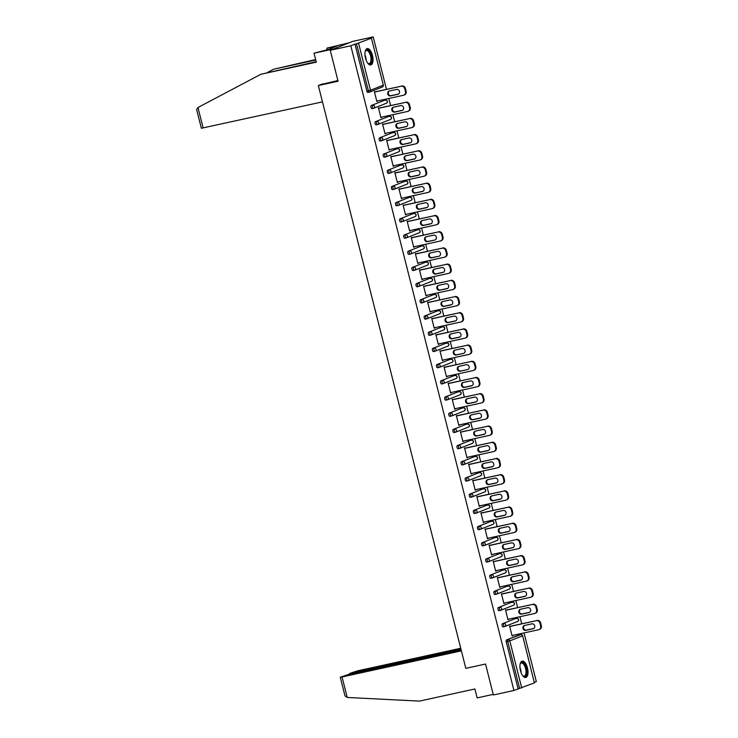 <?xml version="1.0" encoding="UTF-8"?>
<svg xmlns="http://www.w3.org/2000/svg" width="738" height="738" viewBox="0 0 738 738"><rect width="100%" height="100%" fill="white"/><g stroke="black" fill="none" stroke-linecap="round" stroke-linejoin="round"><path stroke-width="1.11" d="M527.467 667.918A8.367 3.718 77.6 0 0 522.181 661.128A8.367 3.718 77.6 0 0 520.475 670.685A8.367 3.718 77.6 0 0 525.76 677.475A8.367 3.718 77.6 0 0 527.467 667.918M372.487 55.415A8.367 3.718 77.6 0 0 367.201 48.616A8.367 3.718 77.6 0 0 365.494 58.182A8.367 3.718 77.6 0 0 370.78 64.972A8.367 3.718 77.6 0 0 372.487 55.415M534.386 682.881L522.642 635.759L534.386 682.881L513.934 690.473L493.362 694.975L485.539 664.034L465.816 668.351L318.346 85.543L338.059 81.226L330.237 50.285L352.644 41.402L373.207 36.9L369.018 38.56L371.408 38.108L383.308 85.128L371.408 38.108M534.432 682.346L536.341 681.589L524.026 632.918M521.711 623.776L519.93 616.719M517.615 607.577L515.834 600.529M513.519 591.387L511.729 584.33M509.423 575.188L507.633 568.14M505.318 558.989L503.537 551.941M501.222 542.799L499.441 535.751M497.126 526.6L495.336 519.552M493.03 510.41L491.24 503.362M488.925 494.211L487.145 487.163M484.829 478.021L483.049 470.964M480.733 461.822L478.953 454.774M476.637 445.632L474.848 438.575M472.532 429.433L470.752 422.385M468.436 413.234L466.656 406.186M464.34 397.044L462.56 389.996M460.244 380.845L458.455 373.797M456.149 364.655L454.359 357.607M452.043 348.456L450.263 341.408M447.948 332.266L446.167 325.209M443.852 316.067L442.071 309.019M439.756 299.877L437.966 292.82M435.651 283.678L433.87 276.63M431.555 267.479L429.774 260.431M427.459 251.289L425.678 244.241M423.363 235.09L421.573 228.042M419.267 218.9L417.477 211.843M415.162 202.701L413.381 195.653M411.066 186.511L409.286 179.454M406.97 170.312L405.19 163.264M402.874 154.113L401.085 147.065M398.769 137.923L396.989 130.875M394.673 121.724L392.893 114.676M390.577 105.534L388.797 98.486M386.481 89.335L373.207 36.9M322.478 83.901L318.346 85.543M369.36 92.139L367.958 92.444A1.605 0.72 -102.4 0 1 367.902 92.453A1.605 0.72 -102.4 0 1 366.887 91.152L368.391 90.82L356.491 43.791L371.26 38.191M366.887 91.152L354.987 44.123L350.799 45.784L330.237 50.285M356.491 43.791L354.987 44.123M513.934 690.473L350.799 45.784M376.832 101.42L377.533 101.263L376.869 101.53L374.369 91.669L375.144 91.816M518.122 688.812L506.222 641.783A1.605 0.72 -102.4 0 1 506.499 639.957L519.183 634.929A1.605 0.72 -102.4 0 1 519.238 634.911A1.605 0.72 -102.4 0 1 519.284 634.911M504.589 626.571L503.187 626.876A1.605 0.72 -102.4 0 1 503.141 626.894A1.605 0.72 -102.4 0 1 502.126 625.584A1.605 0.72 -102.4 0 1 502.403 623.767L515.087 618.739A1.605 0.72 -102.4 0 1 515.133 618.721A1.605 0.72 -102.4 0 1 515.189 618.712M500.493 610.372L499.091 610.686A1.605 0.72 -102.4 0 1 499.045 610.695A1.605 0.72 -102.4 0 1 498.021 609.394A1.605 0.72 -102.4 0 1 498.307 607.568L510.991 602.54A1.605 0.72 -102.4 0 1 511.037 602.522A1.605 0.72 -102.4 0 1 511.093 602.522M496.397 594.182L494.995 594.487A1.605 0.72 -102.4 0 1 494.94 594.505A1.605 0.72 -102.4 0 1 493.925 593.195A1.605 0.72 -102.4 0 1 494.202 591.378L506.886 586.341A1.605 0.72 -102.4 0 1 506.941 586.332A1.605 0.72 -102.4 0 1 506.988 586.323M492.292 577.983L490.899 578.297A1.605 0.72 -102.4 0 1 490.844 578.306A1.605 0.72 -102.4 0 1 489.829 577.005A1.605 0.72 -102.4 0 1 490.106 575.179L502.79 570.151A1.605 0.72 -102.4 0 1 502.846 570.133A1.605 0.72 -102.4 0 1 502.892 570.123M488.196 561.793L486.794 562.098A1.605 0.72 -102.4 0 1 486.748 562.116A1.605 0.72 -102.4 0 1 485.733 560.806A1.605 0.72 -102.4 0 1 486.01 558.98L498.694 553.952A1.605 0.72 -102.4 0 1 498.74 553.943A1.605 0.72 -102.4 0 1 498.796 553.934M484.1 545.594L482.698 545.899A1.605 0.72 -102.4 0 1 482.652 545.917A1.605 0.72 -102.4 0 1 481.637 544.616A1.605 0.72 -102.4 0 1 481.914 542.79L494.598 537.762A1.605 0.72 -102.4 0 1 494.645 537.744A1.605 0.72 -102.4 0 1 494.7 537.734M480.004 529.404L478.602 529.709A1.605 0.72 -102.4 0 1 478.556 529.727A1.605 0.72 -102.4 0 1 477.532 528.417A1.605 0.72 -102.4 0 1 477.809 526.591L490.502 521.563A1.605 0.72 -102.4 0 1 490.549 521.554A1.605 0.72 -102.4 0 1 490.604 521.545M475.909 513.205L474.506 513.51A1.605 0.72 -102.4 0 1 474.451 513.528A1.605 0.72 -102.4 0 1 473.436 512.218A1.605 0.72 -102.4 0 1 473.713 510.401L486.397 505.373A1.605 0.72 -102.4 0 1 486.453 505.355A1.605 0.72 -102.4 0 1 486.499 505.345M471.803 497.015L470.401 497.32A1.605 0.72 -102.4 0 1 470.355 497.329A1.605 0.72 -102.4 0 1 469.34 496.028A1.605 0.72 -102.4 0 1 469.617 494.202L482.301 489.174A1.605 0.72 -102.4 0 1 482.348 489.156A1.605 0.72 -102.4 0 1 482.403 489.156M467.707 480.816L466.305 481.121A1.605 0.72 -102.4 0 1 466.259 481.139A1.605 0.72 -102.4 0 1 465.244 479.829A1.605 0.72 -102.4 0 1 465.521 478.012L478.206 472.975A1.605 0.72 -102.4 0 1 478.252 472.966A1.605 0.72 -102.4 0 1 478.307 472.957M463.612 464.617L462.209 464.931A1.605 0.72 -102.4 0 1 462.163 464.94A1.605 0.72 -102.4 0 1 461.139 463.639A1.605 0.72 -102.4 0 1 461.425 461.813L474.11 456.785A1.605 0.72 -102.4 0 1 474.156 456.767A1.605 0.72 -102.4 0 1 474.211 456.767M459.516 448.427L458.113 448.732A1.605 0.72 -102.4 0 1 458.058 448.75A1.605 0.72 -102.4 0 1 457.043 447.44A1.605 0.72 -102.4 0 1 457.32 445.614L470.005 440.586A1.605 0.72 -102.4 0 1 470.06 440.577A1.605 0.72 -102.4 0 1 470.106 440.568M455.411 432.228L454.018 432.542A1.605 0.72 -102.4 0 1 453.962 432.551A1.605 0.72 -102.4 0 1 452.947 431.25A1.605 0.72 -102.4 0 1 453.224 429.424L465.909 424.396A1.605 0.72 -102.4 0 1 465.964 424.378A1.605 0.72 -102.4 0 1 466.01 424.368M451.315 416.038L449.912 416.343A1.605 0.72 -102.4 0 1 449.866 416.361A1.605 0.72 -102.4 0 1 448.852 415.051A1.605 0.72 -102.4 0 1 449.128 413.225L461.813 408.197A1.605 0.72 -102.4 0 1 461.859 408.188A1.605 0.72 -102.4 0 1 461.914 408.179M447.219 399.839L445.817 400.144A1.605 0.72 -102.4 0 1 445.77 400.162A1.605 0.72 -102.4 0 1 444.756 398.861A1.605 0.72 -102.4 0 1 445.032 397.035L457.717 392.007A1.605 0.72 -102.4 0 1 457.763 391.989A1.605 0.72 -102.4 0 1 457.818 391.979M443.123 383.649L441.721 383.954A1.605 0.72 -102.4 0 1 441.665 383.972A1.605 0.72 -102.4 0 1 440.651 382.662A1.605 0.72 -102.4 0 1 440.927 380.836L453.621 375.808A1.605 0.72 -102.4 0 1 453.667 375.79A1.605 0.72 -102.4 0 1 453.722 375.79M439.027 367.45L437.625 367.755A1.605 0.72 -102.4 0 1 437.569 367.773A1.605 0.72 -102.4 0 1 436.555 366.463A1.605 0.72 -102.4 0 1 436.831 364.646L449.516 359.618A1.605 0.72 -102.4 0 1 449.571 359.6A1.605 0.72 -102.4 0 1 449.617 359.591M434.922 351.251L433.52 351.565A1.605 0.72 -102.4 0 1 433.474 351.574A1.605 0.72 -102.4 0 1 432.459 350.273A1.605 0.72 -102.4 0 1 432.736 348.447L445.42 343.419A1.605 0.72 -102.4 0 1 445.466 343.401A1.605 0.72 -102.4 0 1 445.521 343.401M430.826 335.061L429.424 335.366A1.605 0.72 -102.4 0 1 429.378 335.384A1.605 0.72 -102.4 0 1 428.363 334.074A1.605 0.72 -102.4 0 1 428.64 332.257L441.324 327.22A1.605 0.72 -102.4 0 1 441.37 327.211A1.605 0.72 -102.4 0 1 441.425 327.202M426.73 318.862L425.328 319.176A1.605 0.72 -102.4 0 1 425.282 319.185A1.605 0.72 -102.4 0 1 424.258 317.884A1.605 0.72 -102.4 0 1 424.544 316.058L437.228 311.03A1.605 0.72 -102.4 0 1 437.274 311.012A1.605 0.72 -102.4 0 1 437.33 311.002M422.634 302.672L421.232 302.977A1.605 0.72 -102.4 0 1 421.177 302.995A1.605 0.72 -102.4 0 1 420.162 301.685A1.605 0.72 -102.4 0 1 420.439 299.859L433.123 294.831A1.605 0.72 -102.4 0 1 433.178 294.822A1.605 0.72 -102.4 0 1 433.224 294.813M418.529 286.473L417.136 286.787A1.605 0.72 -102.4 0 1 417.081 286.796A1.605 0.72 -102.4 0 1 416.066 285.495A1.605 0.72 -102.4 0 1 416.343 283.669L429.027 278.641A1.605 0.72 -102.4 0 1 429.082 278.623A1.605 0.72 -102.4 0 1 429.129 278.613M414.433 270.283L413.031 270.588A1.605 0.72 -102.4 0 1 412.985 270.606A1.605 0.72 -102.4 0 1 411.97 269.296A1.605 0.72 -102.4 0 1 412.247 267.47L424.931 262.442A1.605 0.72 -102.4 0 1 424.977 262.433A1.605 0.72 -102.4 0 1 425.033 262.424M410.337 254.084L408.935 254.389A1.605 0.72 -102.4 0 1 408.889 254.407A1.605 0.72 -102.4 0 1 407.865 253.097A1.605 0.72 -102.4 0 1 408.151 251.28L420.835 246.252A1.605 0.72 -102.4 0 1 420.881 246.234A1.605 0.72 -102.4 0 1 420.937 246.224M406.241 237.894L404.839 238.199A1.605 0.72 -102.4 0 1 404.784 238.208A1.605 0.72 -102.4 0 1 403.769 236.907A1.605 0.72 -102.4 0 1 404.046 235.081L416.739 230.053A1.605 0.72 -102.4 0 1 416.786 230.035A1.605 0.72 -102.4 0 1 416.832 230.035M402.145 221.695L400.743 222A1.605 0.72 -102.4 0 1 400.688 222.018A1.605 0.72 -102.4 0 1 399.673 220.708A1.605 0.72 -102.4 0 1 399.95 218.891L412.634 213.863A1.605 0.72 -102.4 0 1 412.69 213.845A1.605 0.72 -102.4 0 1 412.736 213.835M398.04 205.496L396.638 205.81A1.605 0.72 -102.4 0 1 396.592 205.819A1.605 0.72 -102.4 0 1 395.577 204.518A1.605 0.72 -102.4 0 1 395.854 202.692L408.538 197.664A1.605 0.72 -102.4 0 1 408.584 197.646A1.605 0.72 -102.4 0 1 408.64 197.646M393.944 189.306L392.542 189.611A1.605 0.72 -102.4 0 1 392.496 189.629A1.605 0.72 -102.4 0 1 391.481 188.319A1.605 0.72 -102.4 0 1 391.758 186.502L404.442 181.465A1.605 0.72 -102.4 0 1 404.489 181.456A1.605 0.72 -102.4 0 1 404.544 181.447M389.849 173.107L388.446 173.421A1.605 0.72 -102.4 0 1 388.4 173.43A1.605 0.72 -102.4 0 1 387.376 172.129A1.605 0.72 -102.4 0 1 387.662 170.303L400.347 165.275A1.605 0.72 -102.4 0 1 400.393 165.257A1.605 0.72 -102.4 0 1 400.448 165.247M385.753 156.917L384.35 157.222A1.605 0.72 -102.4 0 1 384.295 157.24A1.605 0.72 -102.4 0 1 383.28 155.93A1.605 0.72 -102.4 0 1 383.557 154.104L396.241 149.076A1.605 0.72 -102.4 0 1 396.297 149.067A1.605 0.72 -102.4 0 1 396.343 149.058M381.647 140.718L380.255 141.023A1.605 0.72 -102.4 0 1 380.199 141.041A1.605 0.72 -102.4 0 1 379.184 139.74A1.605 0.72 -102.4 0 1 379.461 137.914L392.146 132.886A1.605 0.72 -102.4 0 1 392.201 132.868A1.605 0.72 -102.4 0 1 392.247 132.858M377.552 124.528L376.149 124.833A1.605 0.72 -102.4 0 1 376.103 124.851A1.605 0.72 -102.4 0 1 375.089 123.541A1.605 0.72 -102.4 0 1 375.365 121.715L388.05 116.687A1.605 0.72 -102.4 0 1 388.096 116.678A1.605 0.72 -102.4 0 1 388.151 116.669M373.456 108.329L372.053 108.634A1.605 0.72 -102.4 0 1 372.007 108.652A1.605 0.72 -102.4 0 1 370.983 107.342A1.605 0.72 -102.4 0 1 371.269 105.525L383.954 100.497A1.605 0.72 -102.4 0 1 384 100.479A1.605 0.72 -102.4 0 1 384.055 100.469M379.249 108.016L378.465 107.868L380.965 117.729L381.555 117.157M383.345 124.205L382.57 124.058L385.061 133.919L385.66 133.357M387.441 140.404L386.666 140.257L389.157 150.118L389.756 149.546M391.537 156.594L390.762 156.447L393.253 166.308L393.852 165.746M395.633 172.793L394.858 172.646L397.358 182.507L397.948 181.935M399.738 188.993L398.954 188.836L401.454 198.707L402.053 198.135M403.834 205.182L403.059 205.035L405.549 214.896L406.149 214.324M407.929 221.382L407.155 221.234L409.645 231.095L410.245 230.524M412.025 237.571L411.25 237.424L413.75 247.285L414.341 246.723M416.131 253.771L415.346 253.623L417.846 263.484L418.437 262.913M420.226 269.96L419.452 269.813L421.942 279.674L422.542 279.112M424.322 286.159L423.547 286.012L426.038 295.873L426.638 295.301M428.418 302.359L427.643 302.202L430.143 312.063L430.734 311.501M432.514 318.548L431.739 318.401L434.239 328.262L434.83 327.69M436.619 334.748L435.835 334.6L438.335 344.462L438.935 343.89M440.715 350.937L439.94 350.79L442.431 360.651L443.031 360.079M444.811 367.137L444.036 366.989L446.527 376.85L447.127 376.279M448.907 383.326L448.132 383.179L450.632 393.04L451.222 392.478M453.012 399.526L452.228 399.378L454.728 409.239L455.318 408.668M457.108 415.715L456.333 415.568L458.824 425.429L459.423 424.867M461.204 431.914L460.429 431.767L462.92 441.628L463.519 441.056M465.3 448.114L464.525 447.957L467.025 457.828L467.615 457.256M469.405 464.303L468.621 464.156L471.121 474.017L471.711 473.445M473.501 480.503L472.717 480.355L475.217 490.216L475.816 489.645M477.597 496.692L476.822 496.545L479.313 506.406L479.912 505.844M481.693 512.892L480.918 512.744L483.408 522.605L484.008 522.034M485.788 529.081L485.014 528.934L487.514 538.795L488.104 538.233M489.894 545.281L489.11 545.133L491.609 554.994L492.2 554.423M493.99 561.47L493.215 561.323L495.705 571.184L496.305 570.622M498.085 577.67L497.311 577.522L499.801 587.383L500.401 586.811M502.181 593.869L501.406 593.712L503.906 603.583L504.497 603.011M506.286 610.058L505.502 609.911L508.002 619.772L508.593 619.2M510.382 626.258L509.598 626.11L512.098 635.971L512.698 635.4M381.638 117.462L380.937 117.619M385.734 133.652L385.033 133.809M389.83 149.851L389.129 150.008M393.926 166.05L393.225 166.198M398.031 182.24L397.33 182.397M402.127 198.439L401.426 198.587M406.223 214.629L405.522 214.786M410.319 230.828L409.618 230.976M414.415 247.018L413.723 247.175M418.52 263.217L417.819 263.374M422.616 279.407L421.915 279.564M426.712 295.606L426.01 295.763M430.808 311.805L430.106 311.953M434.913 327.995L434.212 328.152M439.009 344.194L438.307 344.342M443.104 360.384L442.403 360.541M447.2 376.583L446.499 376.731M451.305 392.773L450.604 392.93M455.401 408.972L454.7 409.129M459.497 425.162L458.796 425.319M463.593 441.361L462.892 441.518M467.689 457.56L466.988 457.708M471.794 473.75L471.093 473.907M475.89 489.949L475.189 490.097M479.986 506.139L479.285 506.296M484.082 522.338L483.381 522.486M488.187 538.528L487.486 538.685M492.283 554.727L491.582 554.884M496.379 570.926L495.678 571.074M500.475 587.116L499.774 587.273M504.571 603.315L503.87 603.463M508.676 619.505L507.975 619.662M512.772 635.704L512.071 635.852M404.747 88.745L405.457 91.549L406.131 91.281L405.42 88.477L404.747 88.745A3.22 2.878 -111.6 0 0 401.14 86.245L374.47 92.084M405.457 91.549A3.22 2.878 -111.6 0 1 403.428 95.276L376.758 101.115M389.323 91.023A2.518 2.251 -111.6 0 0 390.55 95.903L397.874 94.298A2.518 2.251 -111.6 0 0 396.647 89.418L389.323 91.023A2.518 2.251 -111.6 0 0 391.223 95.636L398.511 94.04M401.14 86.245L374.443 91.973M401.813 85.977A3.22 2.878 68.4 0 1 405.42 88.477M406.131 91.281A3.22 2.878 68.4 0 1 404.498 94.888L403.824 95.156M408.843 104.934L409.553 107.739L410.227 107.471L409.516 104.676L408.843 104.934A3.22 2.878 -111.6 0 0 405.236 102.444L378.576 108.283M409.553 107.739A3.22 2.878 -111.6 0 1 407.524 111.475L380.854 117.314M393.419 107.222A2.518 2.251 -111.6 0 0 394.655 112.102L401.979 110.497A2.518 2.251 -111.6 0 0 400.743 105.617L393.419 107.222M405.236 102.444L378.548 108.163M405.909 102.176A3.22 2.878 68.4 0 1 409.516 104.676M410.227 107.471A3.22 2.878 68.4 0 1 408.594 111.087L407.92 111.355M393.455 107.213A2.518 2.251 -111.6 0 0 395.328 111.835L402.616 110.239M412.939 121.133L413.649 123.938L414.322 123.67L413.612 120.866L412.939 121.133A3.22 2.878 -111.6 0 0 409.341 118.633L382.671 124.473M413.649 123.938A3.22 2.878 -111.6 0 1 411.619 127.665L384.959 133.504M397.514 123.412A2.518 2.251 -111.6 0 0 398.751 128.292L406.075 126.696A2.518 2.251 -111.6 0 0 404.839 121.816L397.514 123.412M409.341 118.633L382.644 124.362M410.014 118.366A3.22 2.878 68.4 0 1 413.612 120.866M414.322 123.67A3.22 2.878 68.4 0 1 412.69 127.277L412.025 127.545M397.551 123.412A2.518 2.251 -111.6 0 0 399.424 128.025L406.712 126.429M417.044 137.333L417.754 140.128L418.418 139.869L417.717 137.065L417.044 137.333A3.22 2.878 -111.6 0 0 413.437 134.833L386.767 140.672M417.754 140.128A3.22 2.878 -111.6 0 1 415.725 143.864L389.055 149.703M401.61 139.611A2.518 2.251 -111.6 0 0 402.847 144.491L410.171 142.886A2.518 2.251 -111.6 0 0 408.935 138.006L401.61 139.611M413.437 134.833L386.74 140.561M414.11 134.565A3.22 2.878 68.4 0 1 417.717 137.065M418.418 139.869A3.22 2.878 68.4 0 1 416.795 143.476L416.121 143.744M401.647 139.602A2.518 2.251 -111.6 0 0 403.52 144.224L410.808 142.628M421.14 153.522L421.85 156.327L422.523 156.059L421.813 153.255L421.14 153.522A3.22 2.878 -111.6 0 0 417.533 151.022L390.863 156.862M421.85 156.327A3.22 2.878 -111.6 0 1 419.821 160.054L393.151 165.893M405.716 155.81A2.518 2.251 -111.6 0 0 406.942 160.681L414.267 159.085A2.518 2.251 -111.6 0 0 413.031 154.205L405.716 155.81M417.533 151.022L390.836 156.751M418.206 150.755A3.22 2.878 68.4 0 1 421.813 153.255M422.523 156.059A3.22 2.878 68.4 0 1 420.891 159.666L420.217 159.934M405.752 155.801A2.518 2.251 -111.6 0 0 407.616 160.423L414.904 158.827M425.236 169.722L425.946 172.526L426.619 172.258L425.909 169.454L425.236 169.722A3.22 2.878 -111.6 0 0 421.629 167.222L394.968 173.061M425.946 172.526A3.22 2.878 -111.6 0 1 423.916 176.253L397.247 182.092M409.811 172A2.518 2.251 -111.6 0 0 411.048 176.88L418.372 175.275A2.518 2.251 -111.6 0 0 417.136 170.395L409.811 172M421.629 167.222L394.931 172.95M422.302 166.954A3.22 2.878 68.4 0 1 425.909 169.454M426.619 172.258A3.22 2.878 68.4 0 1 424.987 175.865L424.313 176.133M409.848 171.991A2.518 2.251 -111.6 0 0 411.712 176.613L419 175.017M365.144 51.614A7.242 3.22 -102.4 0 1 365.328 51.162A7.242 3.22 -102.4 0 1 369.969 52.416A7.242 3.22 -102.4 0 1 371.601 61.263A7.242 3.22 -102.4 0 1 368.022 63.45A7.242 3.22 -102.4 0 1 367.662 63.108M367.792 63.237A6.707 2.98 77.6 0 0 369.203 63.616A6.707 2.98 77.6 0 0 371.011 59.566A6.707 2.98 77.6 0 0 369.369 52.859A6.707 2.98 77.6 0 0 366.334 50.516A6.707 2.98 77.6 0 0 365.209 51.448M370.273 65.009A8.321 3.699 77.6 0 0 370.227 51.743A8.321 3.699 77.6 0 0 366.721 48.8M520.133 664.117A7.242 3.22 -102.4 0 1 520.318 663.665A7.242 3.22 -102.4 0 1 524.958 664.92A7.242 3.22 -102.4 0 1 526.581 673.766A7.242 3.22 -102.4 0 1 523.011 675.953A7.242 3.22 -102.4 0 1 522.652 675.621M522.781 675.74A6.707 2.98 77.6 0 0 524.192 676.119A6.707 2.98 77.6 0 0 526 672.069A6.707 2.98 77.6 0 0 524.358 665.362A6.707 2.98 77.6 0 0 521.323 663.019A6.707 2.98 77.6 0 0 520.198 663.951M525.262 677.512A8.321 3.699 77.6 0 0 525.216 664.246A8.321 3.699 77.6 0 0 521.711 661.303M315.753 59.999L273.623 69.224L267.839 72.278M273.623 69.224L315.643 59.557M322.478 101.872L201.363 128.264L196.64 109.584L197.95 107.508L260.892 74.27L316.298 62.14L314.037 53.21L328.106 49.538L336.749 46.107L326.768 48.164L327.165 49.741M326.768 48.164L349.129 42.795L333.751 48.892L314.037 53.21M260.892 74.27L316.178 61.697M337.884 80.525L320.689 84.612M347.238 697.465L344.997 695.906L340.273 677.226L342.054 676.977L347.238 697.465L419.507 701.1L474.903 688.969L477.163 697.899L493.215 694.384M460.733 648.259L357.423 670.879L349.858 673.379L351.325 673.296L351.463 673.831M460.992 649.283L351.325 673.296M461.13 649.818L348.142 674.56L340.273 677.226M461.388 650.842L342.054 676.977M429.331 185.911L430.042 188.716L430.715 188.448L430.005 185.644L429.331 185.911A3.22 2.878 -111.6 0 0 425.734 183.421L399.064 189.251M430.042 188.716A3.22 2.878 -111.6 0 1 428.012 192.452L401.352 198.291M413.907 188.199A2.518 2.251 -111.6 0 0 415.143 193.079L422.468 191.474A2.518 2.251 -111.6 0 0 421.232 186.594L413.907 188.199A2.518 2.251 -111.6 0 0 415.817 192.812L423.105 191.216M425.734 183.421L399.037 189.14M426.398 183.153A3.22 2.878 68.4 0 1 430.005 185.644M430.715 188.448A3.22 2.878 68.4 0 1 429.082 192.055L428.409 192.323M433.437 202.111L434.138 204.915L434.811 204.647L434.101 201.843L433.437 202.111A3.22 2.878 -111.6 0 0 429.83 199.611L403.16 205.45M434.138 204.915A3.22 2.878 -111.6 0 1 432.108 208.642L405.448 214.481M418.003 204.389A2.518 2.251 -111.6 0 0 419.239 209.269L426.564 207.664A2.518 2.251 -111.6 0 0 425.328 202.784L418.003 204.389M429.83 199.611L403.132 205.339M430.503 199.343A3.22 2.878 68.4 0 1 434.101 201.843M434.811 204.647A3.22 2.878 68.4 0 1 433.188 208.254L432.514 208.522M418.04 204.38A2.518 2.251 -111.6 0 0 419.913 209.002L427.201 207.406M437.533 218.3L438.243 221.105L438.916 220.837L438.206 218.033L437.533 218.3A3.22 2.878 -111.6 0 0 433.926 215.81L407.256 221.649M438.243 221.105A3.22 2.878 -111.6 0 1 436.213 224.841L409.544 230.68M422.099 220.588A2.518 2.251 -111.6 0 0 423.335 225.468L430.66 223.863A2.518 2.251 -111.6 0 0 429.424 218.983L422.099 220.588M433.926 215.81L407.228 221.529M434.599 215.542A3.22 2.878 68.4 0 1 438.206 218.033M438.916 220.837A3.22 2.878 68.4 0 1 437.283 224.453L436.61 224.712M422.136 220.579A2.518 2.251 -111.6 0 0 424.009 225.201L431.296 223.605M441.628 234.499L442.339 237.304L443.012 237.036L442.302 234.232L441.628 234.499A3.22 2.878 -111.6 0 0 438.021 232L411.352 237.839M442.339 237.304A3.22 2.878 -111.6 0 1 440.309 241.031L413.64 246.87M426.204 236.778A2.518 2.251 -111.6 0 0 427.44 241.658L434.756 240.053A2.518 2.251 -111.6 0 0 433.529 235.173L426.204 236.778M438.021 232L411.324 237.728M438.695 231.732A3.22 2.878 68.4 0 1 442.302 234.232M443.012 237.036A3.22 2.878 68.4 0 1 441.379 240.643L440.706 240.911M426.241 236.769A2.518 2.251 -111.6 0 0 428.105 241.391L434.756 240.053M445.724 250.689L446.435 253.494L447.108 253.226L446.398 250.431L445.724 250.689A3.22 2.878 -111.6 0 0 442.117 248.199L415.457 254.038M446.435 253.494A3.22 2.878 -111.6 0 1 444.405 257.23L417.736 263.069M430.3 252.977A2.518 2.251 -111.6 0 0 431.536 257.857L438.861 256.252A2.518 2.251 -111.6 0 0 437.625 251.372L430.3 252.977M442.117 248.199L415.429 253.918M442.791 247.931A3.22 2.878 68.4 0 1 446.398 250.431M447.108 253.226A3.22 2.878 68.4 0 1 445.475 256.842L444.802 257.11M430.337 252.968A2.518 2.251 -111.6 0 0 432.21 257.59L438.861 256.252M449.82 266.888L450.531 269.693L451.204 269.425L450.494 266.621L449.82 266.888A3.22 2.878 -111.6 0 0 446.222 264.389L419.553 270.228M450.531 269.693A3.22 2.878 -111.6 0 1 448.501 273.42L421.841 279.259M434.396 269.167A2.518 2.251 -111.6 0 0 435.632 274.047L442.957 272.451A2.518 2.251 -111.6 0 0 441.721 267.571L434.396 269.167M446.222 264.389L419.525 270.117M446.896 264.121A3.22 2.878 68.4 0 1 450.494 266.621M451.204 269.425A3.22 2.878 68.4 0 1 449.571 273.032L448.907 273.3M434.433 269.167A2.518 2.251 -111.6 0 0 436.306 273.78L443.593 272.193M453.925 283.088L454.636 285.883L455.3 285.624L454.599 282.82L453.925 283.088A3.22 2.878 -111.6 0 0 450.318 280.588L423.649 286.427M454.636 285.883A3.22 2.878 -111.6 0 1 452.606 289.619L425.937 295.458M438.492 285.366A2.518 2.251 -111.6 0 0 439.728 290.246L447.053 288.641A2.518 2.251 -111.6 0 0 445.817 283.761L438.492 285.366A2.518 2.251 -111.6 0 0 440.401 289.979L447.689 288.383M450.318 280.588L423.621 286.316M450.992 280.32A3.22 2.878 68.4 0 1 454.599 282.82M455.3 285.624A3.22 2.878 68.4 0 1 453.676 289.231L453.003 289.499M458.021 299.277L458.732 302.082L459.405 301.814L458.695 299.01L458.021 299.277A3.22 2.878 -111.6 0 0 454.414 296.777L427.745 302.617M458.732 302.082A3.22 2.878 -111.6 0 1 456.702 305.809L430.033 311.648M442.597 301.565A2.518 2.251 -111.6 0 0 443.824 306.436L451.149 304.84A2.518 2.251 -111.6 0 0 449.912 299.96L442.597 301.565A2.518 2.251 -111.6 0 0 444.497 306.178L451.785 304.582M454.414 296.777L427.717 302.506M455.088 296.519A3.22 2.878 68.4 0 1 458.695 299.01M459.405 301.814A3.22 2.878 68.4 0 1 457.772 305.421L457.099 305.689M462.117 315.477L462.827 318.281L463.501 318.013L462.791 315.209L462.117 315.477A3.22 2.878 -111.6 0 0 458.51 312.977L431.85 318.816M462.827 318.281A3.22 2.878 -111.6 0 1 460.798 322.008L434.129 327.847M446.693 317.755A2.518 2.251 -111.6 0 0 447.929 322.635L455.254 321.03A2.518 2.251 -111.6 0 0 454.018 316.15L446.693 317.755M458.51 312.977L431.822 318.705M459.184 312.709A3.22 2.878 68.4 0 1 462.791 315.209M463.501 318.013A3.22 2.878 68.4 0 1 461.868 321.62L461.195 321.888M446.73 317.746A2.518 2.251 -111.6 0 0 448.603 322.368L455.881 320.772M466.213 331.666L466.923 334.471L467.597 334.203L466.886 331.399L466.213 331.666A3.22 2.878 -111.6 0 0 462.615 329.176L435.946 335.015M466.923 334.471A3.22 2.878 -111.6 0 1 464.894 338.207L438.234 344.046M450.789 333.954A2.518 2.251 -111.6 0 0 452.025 338.834L459.35 337.229A2.518 2.251 -111.6 0 0 458.113 332.349L450.789 333.954M462.615 329.176L435.918 334.895M463.279 328.908A3.22 2.878 68.4 0 1 466.886 331.399M467.597 334.203A3.22 2.878 68.4 0 1 465.964 337.82L465.291 338.078M450.826 333.945A2.518 2.251 -111.6 0 0 452.698 338.567L459.986 336.971M470.318 347.866L471.019 350.67L471.693 350.402L470.982 347.598L470.318 347.866A3.22 2.878 -111.6 0 0 466.711 345.366L440.042 351.205M471.019 350.67A3.22 2.878 -111.6 0 1 468.999 354.397L442.33 360.236M454.885 350.144A2.518 2.251 -111.6 0 0 456.121 355.024L463.446 353.419A2.518 2.251 -111.6 0 0 462.209 348.539L454.885 350.144M466.711 345.366L440.014 351.094M467.385 345.098A3.22 2.878 68.4 0 1 470.982 347.598M471.693 350.402A3.22 2.878 68.4 0 1 470.069 354.009L469.396 354.277M454.922 350.135A2.518 2.251 -111.6 0 0 456.794 354.757L463.446 353.419M474.414 364.055L475.124 366.86L475.798 366.592L475.087 363.797L474.414 364.055A3.22 2.878 -111.6 0 0 470.807 361.565L444.138 367.404M475.124 366.86A3.22 2.878 -111.6 0 1 473.095 370.596L446.425 376.435M458.981 366.343A2.518 2.251 -111.6 0 0 460.217 371.223L467.541 369.618A2.518 2.251 -111.6 0 0 466.305 364.738L458.981 366.343M470.807 361.565L444.11 367.284M471.481 361.297A3.22 2.878 68.4 0 1 475.087 363.797M475.798 366.592A3.22 2.878 68.4 0 1 474.165 370.208L473.492 370.476M459.018 366.334A2.518 2.251 -111.6 0 0 460.89 370.956L467.541 369.618M478.51 380.255L479.22 383.059L479.894 382.791L479.183 379.987L478.51 380.255A3.22 2.878 -111.6 0 0 474.903 377.755L448.243 383.594M479.22 383.059A3.22 2.878 -111.6 0 1 477.191 386.786L450.521 392.625M463.086 382.533A2.518 2.251 -111.6 0 0 464.322 387.413L471.637 385.808A2.518 2.251 -111.6 0 0 470.41 380.937L463.086 382.533M474.903 377.755L448.206 383.483M475.576 377.487A3.22 2.878 68.4 0 1 479.183 379.987M479.894 382.791A3.22 2.878 68.4 0 1 478.261 386.398L477.587 386.666M463.123 382.524A2.518 2.251 -111.6 0 0 464.986 387.146L472.274 385.55M482.606 396.454L483.316 399.249L483.99 398.981L483.279 396.186L482.606 396.454A3.22 2.878 -111.6 0 0 478.999 393.954L452.339 399.793M483.316 399.249A3.22 2.878 -111.6 0 1 481.287 402.985L454.617 408.824M467.182 398.732A2.518 2.251 -111.6 0 0 468.418 403.612L475.742 402.007A2.518 2.251 -111.6 0 0 474.506 397.127L467.182 398.732M478.999 393.954L452.311 399.673M479.672 393.686A3.22 2.878 68.4 0 1 483.279 396.186M483.99 398.981A3.22 2.878 68.4 0 1 482.357 402.597L481.683 402.865M467.219 398.723A2.518 2.251 -111.6 0 0 469.091 403.345L476.379 401.749M486.702 412.643L487.412 415.448L488.086 415.18L487.375 412.376L486.702 412.643A3.22 2.878 -111.6 0 0 483.104 410.144L456.435 415.983M487.412 415.448A3.22 2.878 -111.6 0 1 485.383 419.175L458.722 425.014M471.278 414.922A2.518 2.251 -111.6 0 0 472.514 419.802L479.838 418.206A2.518 2.251 -111.6 0 0 478.602 413.326L471.278 414.922M483.104 410.144L456.407 415.872M483.777 409.876A3.22 2.878 68.4 0 1 487.375 412.376M488.086 415.18A3.22 2.878 68.4 0 1 486.453 418.787L485.788 419.055M471.314 414.922A2.518 2.251 -111.6 0 0 473.187 419.544L480.475 417.948M490.807 428.843L491.517 431.638L492.181 431.379L491.48 428.575L490.807 428.843A3.22 2.878 -111.6 0 0 487.2 426.343L460.53 432.182M491.517 431.638A3.22 2.878 -111.6 0 1 489.488 435.374L462.818 441.213M475.373 431.121A2.518 2.251 -111.6 0 0 476.61 436.001L483.934 434.396A2.518 2.251 -111.6 0 0 482.698 429.516L475.373 431.121M487.2 426.343L460.503 432.071M487.873 426.075A3.22 2.878 68.4 0 1 491.48 428.575M492.181 431.379A3.22 2.878 68.4 0 1 490.558 434.986L489.884 435.254M475.41 431.112A2.518 2.251 -111.6 0 0 477.283 435.734L484.571 434.138M494.903 445.032L495.613 447.837L496.287 447.569L495.576 444.765L494.903 445.032A3.22 2.878 -111.6 0 0 491.296 442.532L464.626 448.372M495.613 447.837A3.22 2.878 -111.6 0 1 493.584 451.573L466.914 457.403M479.479 447.32A2.518 2.251 -111.6 0 0 480.706 452.2L488.03 450.595A2.518 2.251 -111.6 0 0 486.803 445.715L479.479 447.32M491.296 442.532L464.599 448.261M491.969 442.274A3.22 2.878 68.4 0 1 495.576 444.765M496.287 447.569A3.22 2.878 68.4 0 1 494.654 451.176L493.98 451.444M479.515 447.311A2.518 2.251 -111.6 0 0 481.379 451.933L488.667 450.337M498.999 461.232L499.709 464.036L500.382 463.768L499.672 460.964L498.999 461.232A3.22 2.878 -111.6 0 0 495.392 458.732L468.731 464.571M499.709 464.036A3.22 2.878 -111.6 0 1 497.68 467.763L471.01 473.602M483.575 463.51A2.518 2.251 -111.6 0 0 484.811 468.39L492.135 466.785A2.518 2.251 -111.6 0 0 490.899 461.905L483.575 463.51M495.392 458.732L468.704 464.46M496.065 458.464A3.22 2.878 68.4 0 1 499.672 460.964M500.382 463.768A3.22 2.878 68.4 0 1 498.75 467.375L498.076 467.643M483.611 463.501A2.518 2.251 -111.6 0 0 485.484 468.123L492.763 466.527M503.095 477.421L503.805 480.226L504.478 479.958L503.768 477.154L503.095 477.421A3.22 2.878 -111.6 0 0 499.497 474.931L472.827 480.77M503.805 480.226A3.22 2.878 -111.6 0 1 501.775 483.962L475.115 489.801M487.67 479.709A2.518 2.251 -111.6 0 0 488.907 484.589L496.231 482.984A2.518 2.251 -111.6 0 0 494.995 478.104L487.67 479.709M499.497 474.931L472.8 480.65M500.161 474.663A3.22 2.878 68.4 0 1 503.768 477.154M504.478 479.958A3.22 2.878 68.4 0 1 502.846 483.575L502.172 483.833M487.707 479.7A2.518 2.251 -111.6 0 0 489.58 484.322L496.868 482.726M507.2 493.621L507.901 496.425L508.574 496.157L507.864 493.353L507.2 493.621A3.22 2.878 -111.6 0 0 503.593 491.121L476.923 496.96M507.901 496.425A3.22 2.878 -111.6 0 1 505.881 500.152L479.211 505.991M491.766 495.899A2.518 2.251 -111.6 0 0 493.002 500.779L500.327 499.174A2.518 2.251 -111.6 0 0 499.091 494.294L491.766 495.899A2.518 2.251 -111.6 0 0 493.676 500.512L500.964 498.916M503.593 491.121L476.896 496.849M504.266 490.853A3.22 2.878 68.4 0 1 507.864 493.353M508.574 496.157A3.22 2.878 68.4 0 1 506.951 499.764L506.277 500.032M511.296 509.81L512.006 512.615L512.679 512.347L511.969 509.552L511.296 509.81A3.22 2.878 -111.6 0 0 507.689 507.32L481.019 513.159M512.006 512.615A3.22 2.878 -111.6 0 1 509.976 516.351L483.307 522.19M495.862 512.098A2.518 2.251 -111.6 0 0 497.098 516.978L504.423 515.373A2.518 2.251 -111.6 0 0 503.187 510.493L495.862 512.098M507.689 507.32L480.991 513.039M508.362 507.052A3.22 2.878 68.4 0 1 511.969 509.552M512.679 512.347A3.22 2.878 68.4 0 1 511.047 515.963L510.373 516.231M495.899 512.089A2.518 2.251 -111.6 0 0 497.772 516.711L505.06 515.115M515.392 526.01L516.102 528.814L516.775 528.546L516.065 525.742L515.392 526.01A3.22 2.878 -111.6 0 0 511.785 523.51L485.124 529.349M516.102 528.814A3.22 2.878 -111.6 0 1 514.072 532.541L487.403 538.38M499.967 528.288A2.518 2.251 -111.6 0 0 501.203 533.168L508.519 531.563A2.518 2.251 -111.6 0 0 507.292 526.692L499.967 528.288M511.785 523.51L485.087 529.238M512.458 523.242A3.22 2.878 68.4 0 1 516.065 525.742M516.775 528.546A3.22 2.878 68.4 0 1 515.142 532.153L514.469 532.421M500.004 528.288A2.518 2.251 -111.6 0 0 501.868 532.901L509.155 531.305M519.487 542.209L520.198 545.004L520.871 544.736L520.161 541.941L519.487 542.209A3.22 2.878 -111.6 0 0 515.88 539.709L489.22 545.548M520.198 545.004A3.22 2.878 -111.6 0 1 518.168 548.74L491.499 554.579M504.063 544.487A2.518 2.251 -111.6 0 0 505.299 549.367L512.624 547.762A2.518 2.251 -111.6 0 0 511.388 542.882L504.063 544.487M515.88 539.709L489.193 545.437M516.554 539.441A3.22 2.878 68.4 0 1 520.161 541.941M520.871 544.736A3.22 2.878 68.4 0 1 519.238 548.352L518.565 548.62M504.1 544.478A2.518 2.251 -111.6 0 0 505.973 549.1L513.261 547.504M523.583 558.398L524.294 561.203L524.967 560.935L524.257 558.131L523.583 558.398A3.22 2.878 -111.6 0 0 519.986 555.899L493.316 561.738M524.294 561.203A3.22 2.878 -111.6 0 1 522.264 564.93L495.604 570.769M508.159 560.686A2.518 2.251 -111.6 0 0 509.395 565.557L516.72 563.961A2.518 2.251 -111.6 0 0 515.484 559.081L508.159 560.686M519.986 555.899L493.288 561.627M520.659 555.631A3.22 2.878 68.4 0 1 524.257 558.131M524.967 560.935A3.22 2.878 68.4 0 1 523.334 564.542L522.67 564.81M508.196 560.677A2.518 2.251 -111.6 0 0 510.069 565.299L517.356 563.703M527.688 574.598L528.399 577.402L529.063 577.134L528.362 574.33L527.688 574.598A3.22 2.878 -111.6 0 0 524.081 572.098L497.412 577.937M528.399 577.402A3.22 2.878 -111.6 0 1 526.369 581.129L499.7 586.968M512.255 576.876A2.518 2.251 -111.6 0 0 513.491 581.756L520.816 580.151A2.518 2.251 -111.6 0 0 519.58 575.271L512.255 576.876M524.081 572.098L497.384 577.826M524.755 571.83A3.22 2.878 68.4 0 1 528.362 574.33M529.063 577.134A3.22 2.878 68.4 0 1 527.439 580.741L526.766 581.009M512.292 576.867A2.518 2.251 -111.6 0 0 514.165 581.489L521.452 579.893M531.784 590.787L532.495 593.592L533.168 593.324L532.458 590.52L531.784 590.787A3.22 2.878 -111.6 0 0 528.177 588.287L501.508 594.127M532.495 593.592A3.22 2.878 -111.6 0 1 530.465 597.328L503.796 603.167M516.36 593.075A2.518 2.251 -111.6 0 0 517.587 597.955L524.912 596.35A2.518 2.251 -111.6 0 0 523.685 591.47L516.36 593.075M528.177 588.287L501.48 594.016M528.851 588.029A3.22 2.878 68.4 0 1 532.458 590.52M533.168 593.324A3.22 2.878 68.4 0 1 531.535 596.931L530.862 597.199M516.397 593.066A2.518 2.251 -111.6 0 0 518.26 597.688L525.548 596.092M535.88 606.987L536.591 609.791L537.264 609.523L536.554 606.719L535.88 606.987A3.22 2.878 -111.6 0 0 532.273 604.487L505.613 610.326M536.591 609.791A3.22 2.878 -111.6 0 1 534.561 613.518L507.892 619.357M520.456 609.265A2.518 2.251 -111.6 0 0 521.692 614.145L529.017 612.54A2.518 2.251 -111.6 0 0 527.781 607.66L520.456 609.265A2.518 2.251 -111.6 0 0 522.366 613.878L529.644 612.282M532.273 604.487L505.585 610.215M532.947 604.219A3.22 2.878 68.4 0 1 536.554 606.719M537.264 609.523A3.22 2.878 68.4 0 1 535.631 613.13L534.958 613.398M539.976 623.176L540.686 625.981L541.36 625.713L540.65 622.909L539.976 623.176A3.22 2.878 -111.6 0 0 536.378 620.686L509.709 626.525M540.686 625.981A3.22 2.878 -111.6 0 1 538.657 629.717L511.997 635.556M524.552 625.464A2.518 2.251 -111.6 0 0 525.788 630.344L533.113 628.739A2.518 2.251 -111.6 0 0 531.877 623.859L524.552 625.464M536.378 620.686L509.681 626.405M537.043 620.418A3.22 2.878 68.4 0 1 540.65 622.909M541.36 625.713A3.22 2.878 68.4 0 1 539.727 629.33L539.063 629.588M524.589 625.455A2.518 2.251 -111.6 0 0 526.462 630.077L533.749 628.481M358.576 43.219L370.476 90.248L383.16 85.221A1.605 1.439 68.4 0 1 382.146 87.084M367.902 92.453L369.406 92.13A1.605 0.72 77.6 0 1 368.391 90.82L370.476 90.248A1.605 1.439 68.4 0 1 369.461 92.112A1.605 0.72 77.6 0 1 369.406 92.13A1.605 1.605 0 0 0 369.655 92.056L382.339 87.019A1.605 1.605 0 0 0 383.308 85.128M506.499 639.957L520.687 634.597A1.605 1.439 -111.6 0 1 522.486 635.852L509.801 640.879L521.701 687.908M519.626 688.48L507.726 641.451L506.222 641.783M509.801 640.879L507.726 641.451A1.605 0.72 -102.4 0 1 508.002 639.634A1.605 1.439 -111.6 0 1 509.801 640.879M371.269 105.525L383.954 100.497M385.587 100.147A1.605 0.72 77.6 0 0 385.504 100.147A1.605 0.72 77.6 0 0 385.457 100.165A1.605 1.439 -111.6 0 1 387.256 101.41A1.605 1.439 68.4 0 1 386.242 103.283M372.007 108.652L373.511 108.32A1.605 1.605 0 0 0 373.76 108.246A1.605 1.439 68.4 0 0 374.572 106.438A1.605 1.439 -111.6 0 0 372.764 105.193A1.605 0.72 -102.4 0 0 372.487 107.019A1.605 0.72 77.6 0 0 373.511 108.32A1.605 0.72 77.6 0 0 373.557 108.311A1.605 1.439 68.4 0 0 373.76 108.246L386.444 103.219A1.605 1.605 0 0 0 387.404 101.327A1.605 1.605 0 0 0 385.504 100.147L384 100.479M375.365 121.715L388.05 116.687M379.461 137.914L392.146 132.886M383.557 154.104L396.241 149.076M387.662 170.303L400.347 165.275M391.758 186.502L404.442 181.465M395.854 202.692L408.538 197.664M399.95 218.891L412.634 213.863M404.046 235.081L416.739 230.053M408.151 251.28L420.835 246.252M412.247 267.47L424.931 262.442M416.343 283.669L429.027 278.641M420.439 299.859L433.123 294.831M424.544 316.058L437.228 311.03M428.64 332.257L441.324 327.22M432.736 348.447L445.42 343.419M436.831 364.646L449.516 359.618M440.927 380.836L453.621 375.808M445.032 397.035L457.717 392.007M449.128 413.225L461.813 408.197M453.224 429.424L465.909 424.396M457.32 445.614L470.005 440.586M461.425 461.813L474.11 456.785M465.521 478.012L478.206 472.975M469.617 494.202L482.301 489.174M473.713 510.401L486.397 505.373M477.809 526.591L490.502 521.563M481.914 542.79L494.598 537.762M486.01 558.98L498.694 553.952M490.106 575.179L502.79 570.151M494.202 591.378L506.886 586.341M498.307 607.568L510.991 602.54M502.403 623.767L515.087 618.739M520.825 634.579A1.605 0.72 77.6 0 0 520.733 634.588A1.605 0.72 77.6 0 0 520.687 634.597L519.183 634.929M389.682 116.336A1.605 0.72 77.6 0 0 389.599 116.346A1.605 0.72 77.6 0 0 389.553 116.364A1.605 1.439 -111.6 0 1 391.352 117.61A1.605 1.439 68.4 0 1 390.337 119.473M376.103 124.851L377.607 124.519A1.605 1.605 0 0 0 377.856 124.445A1.605 1.439 68.4 0 0 378.668 122.637A1.605 1.439 -111.6 0 0 376.869 121.392A1.605 0.72 -102.4 0 0 376.592 123.209A1.605 0.72 77.6 0 0 377.607 124.519A1.605 0.72 77.6 0 0 377.653 124.501A1.605 1.439 68.4 0 0 377.856 124.445L390.54 119.418A1.605 1.605 0 0 0 391.509 117.526A1.605 1.605 0 0 0 389.599 116.346L388.096 116.678M393.788 132.536A1.605 0.72 77.6 0 0 393.695 132.536A1.605 0.72 77.6 0 0 393.649 132.554A1.605 1.439 -111.6 0 1 395.448 133.799A1.605 1.439 68.4 0 1 394.433 135.672M380.199 141.041L381.703 140.709A1.605 1.605 0 0 0 381.952 140.635A1.605 1.439 68.4 0 0 382.764 138.836A1.605 1.439 -111.6 0 0 380.965 137.582A1.605 0.72 -102.4 0 0 380.688 139.408A1.605 0.72 77.6 0 0 381.703 140.709A1.605 0.72 77.6 0 0 381.749 140.7A1.605 1.439 68.4 0 0 381.952 140.635L394.636 135.607A1.605 1.605 0 0 0 395.605 133.716A1.605 1.605 0 0 0 393.695 132.536L392.201 132.868M397.883 148.725A1.605 0.72 77.6 0 0 397.8 148.735A1.605 0.72 77.6 0 0 397.745 148.753A1.605 1.439 -111.6 0 1 399.553 149.998A1.605 1.439 68.4 0 1 398.538 151.862M384.295 157.24L385.799 156.908A1.605 1.605 0 0 0 386.048 156.834A1.605 1.439 68.4 0 0 386.869 155.026A1.605 1.439 -111.6 0 0 385.061 153.781A1.605 0.72 -102.4 0 0 384.784 155.598A1.605 0.72 77.6 0 0 385.799 156.908A1.605 0.72 77.6 0 0 385.854 156.89A1.605 1.439 68.4 0 0 386.048 156.834L398.732 151.807A1.605 1.605 0 0 0 399.701 149.915A1.605 1.605 0 0 0 397.8 148.735L396.297 149.067M401.979 164.925A1.605 0.72 77.6 0 0 401.896 164.934A1.605 0.72 77.6 0 0 401.841 164.943A1.605 1.439 -111.6 0 1 403.649 166.198A1.605 1.439 68.4 0 1 402.634 168.061M388.4 173.43L389.895 173.107A1.605 1.605 0 0 0 390.144 173.024A1.605 1.439 68.4 0 0 390.965 171.225A1.605 1.439 -111.6 0 0 389.157 169.971A1.605 0.72 -102.4 0 0 388.88 171.797A1.605 0.72 77.6 0 0 389.895 173.107A1.605 0.72 77.6 0 0 389.95 173.089A1.605 1.439 68.4 0 0 390.144 173.024L402.828 167.996A1.605 1.605 0 0 0 403.797 166.105A1.605 1.605 0 0 0 401.896 164.934L400.393 165.257M406.075 181.114A1.605 0.72 77.6 0 0 405.992 181.124A1.605 0.72 77.6 0 0 405.946 181.142A1.605 1.439 -111.6 0 1 407.745 182.387A1.605 1.439 68.4 0 1 406.73 184.251M392.496 189.629L394 189.297A1.605 1.605 0 0 0 394.249 189.223A1.605 1.439 68.4 0 0 395.061 187.415A1.605 1.439 -111.6 0 0 393.262 186.17A1.605 0.72 -102.4 0 0 392.976 187.996A1.605 0.72 77.6 0 0 394 189.297A1.605 0.72 77.6 0 0 394.046 189.288A1.605 1.439 68.4 0 0 394.249 189.223L406.933 184.196A1.605 1.605 0 0 0 407.902 182.304A1.605 1.605 0 0 0 405.992 181.124L404.489 181.456M410.18 197.314A1.605 0.72 77.6 0 0 410.088 197.323A1.605 0.72 77.6 0 0 410.042 197.332A1.605 1.439 -111.6 0 1 411.841 198.587A1.605 1.439 68.4 0 1 410.826 200.45M396.592 205.819L398.096 205.496A1.605 1.605 0 0 0 398.345 205.413A1.605 1.439 68.4 0 0 399.157 203.614A1.605 1.439 -111.6 0 0 397.358 202.36A1.605 0.72 -102.4 0 0 397.081 204.186A1.605 0.72 77.6 0 0 398.096 205.496A1.605 0.72 77.6 0 0 398.142 205.478A1.605 1.439 68.4 0 0 398.345 205.413L411.029 200.385A1.605 1.605 0 0 0 411.998 198.494A1.605 1.605 0 0 0 410.088 197.323L408.584 197.646M414.276 213.503A1.605 0.72 77.6 0 0 414.193 213.513A1.605 0.72 77.6 0 0 414.138 213.531A1.605 1.439 -111.6 0 1 415.946 214.776A1.605 1.439 68.4 0 1 414.931 216.64M400.688 222.018L402.192 221.686A1.605 1.605 0 0 0 402.441 221.612A1.605 1.439 68.4 0 0 403.252 219.804A1.605 1.439 -111.6 0 0 401.454 218.559A1.605 0.72 -102.4 0 0 401.177 220.385A1.605 0.72 77.6 0 0 402.192 221.686A1.605 0.72 77.6 0 0 402.238 221.677A1.605 1.439 68.4 0 0 402.441 221.612L415.125 216.585A1.605 1.605 0 0 0 416.094 214.693A1.605 1.605 0 0 0 414.193 213.513L412.69 213.845M418.372 229.702A1.605 0.72 77.6 0 0 418.289 229.712A1.605 0.72 77.6 0 0 418.234 229.721A1.605 1.439 -111.6 0 1 420.042 230.976A1.605 1.439 68.4 0 1 419.027 232.839M404.784 238.208L406.287 237.885A1.605 1.605 0 0 0 406.537 237.811A1.605 1.439 68.4 0 0 407.358 236.003A1.605 1.439 -111.6 0 0 405.549 234.758A1.605 0.72 -102.4 0 0 405.273 236.575A1.605 0.72 77.6 0 0 406.287 237.885A1.605 0.72 77.6 0 0 406.343 237.867A1.605 1.439 68.4 0 0 406.537 237.811L419.221 232.774A1.605 1.605 0 0 0 420.19 230.883A1.605 1.605 0 0 0 418.289 229.712L416.786 230.035M422.468 245.902A1.605 0.72 77.6 0 0 422.385 245.902A1.605 0.72 77.6 0 0 422.339 245.92A1.605 1.439 -111.6 0 1 424.138 247.165A1.605 1.439 68.4 0 1 423.123 249.038M408.889 254.407L410.393 254.075A1.605 1.605 0 0 0 410.642 254.001A1.605 1.439 68.4 0 0 411.453 252.202A1.605 1.439 -111.6 0 0 409.655 250.948A1.605 0.72 -102.4 0 0 409.369 252.774A1.605 0.72 77.6 0 0 410.393 254.075A1.605 0.72 77.6 0 0 410.439 254.066A1.605 1.439 68.4 0 0 410.642 254.001L423.326 248.974A1.605 1.605 0 0 0 424.285 247.082A1.605 1.605 0 0 0 422.385 245.902L420.881 246.234M426.573 262.091A1.605 0.72 77.6 0 0 426.481 262.101A1.605 0.72 77.6 0 0 426.435 262.119A1.605 1.439 -111.6 0 1 428.234 263.365A1.605 1.439 68.4 0 1 427.219 265.228M412.985 270.606L414.488 270.274A1.605 1.605 0 0 0 414.738 270.2A1.605 1.439 68.4 0 0 415.549 268.392A1.605 1.439 -111.6 0 0 413.75 267.147A1.605 0.72 -102.4 0 0 413.474 268.964A1.605 0.72 77.6 0 0 414.488 270.274A1.605 0.72 77.6 0 0 414.535 270.256A1.605 1.439 68.4 0 0 414.738 270.2L427.422 265.173A1.605 1.605 0 0 0 428.391 263.281A1.605 1.605 0 0 0 426.481 262.101L424.977 262.433M430.669 278.291A1.605 0.72 77.6 0 0 430.577 278.291A1.605 0.72 77.6 0 0 430.531 278.309A1.605 1.439 -111.6 0 1 432.33 279.554A1.605 1.439 68.4 0 1 431.315 281.427M417.081 286.796L418.584 286.473A1.605 1.605 0 0 0 418.833 286.39A1.605 1.439 68.4 0 0 419.645 284.591A1.605 1.439 -111.6 0 0 417.846 283.337A1.605 0.72 -102.4 0 0 417.57 285.163A1.605 0.72 77.6 0 0 418.584 286.473A1.605 0.72 77.6 0 0 418.63 286.455A1.605 1.439 68.4 0 0 418.833 286.39L431.518 281.363A1.605 1.605 0 0 0 432.486 279.471A1.605 1.605 0 0 0 430.577 278.291L429.082 278.623M434.765 294.48A1.605 0.72 77.6 0 0 434.682 294.49A1.605 0.72 77.6 0 0 434.627 294.508A1.605 1.439 -111.6 0 1 436.435 295.754A1.605 1.439 68.4 0 1 435.42 297.617M421.177 302.995L422.68 302.663A1.605 1.605 0 0 0 422.929 302.589A1.605 1.439 68.4 0 0 423.75 300.781A1.605 1.439 -111.6 0 0 421.942 299.536A1.605 0.72 -102.4 0 0 421.666 301.362A1.605 0.72 77.6 0 0 422.68 302.663A1.605 0.72 77.6 0 0 422.736 302.645A1.605 1.439 68.4 0 0 422.929 302.589L435.614 297.562A1.605 1.605 0 0 0 436.582 295.67A1.605 1.605 0 0 0 434.682 294.49L433.178 294.822M438.861 310.68A1.605 0.72 77.6 0 0 438.778 310.689A1.605 0.72 77.6 0 0 438.723 310.698A1.605 1.439 -111.6 0 1 440.531 311.953A1.605 1.439 68.4 0 1 439.516 313.816M425.282 319.185L426.776 318.862A1.605 1.605 0 0 0 427.025 318.779A1.605 1.439 68.4 0 0 427.846 316.98A1.605 1.439 -111.6 0 0 426.038 315.726A1.605 0.72 -102.4 0 0 425.761 317.552A1.605 0.72 77.6 0 0 426.776 318.862A1.605 0.72 77.6 0 0 426.832 318.844A1.605 1.439 68.4 0 0 427.025 318.779L439.719 313.751A1.605 1.605 0 0 0 440.678 311.86A1.605 1.605 0 0 0 438.778 310.689L437.274 311.012M442.957 326.869A1.605 0.72 77.6 0 0 442.874 326.879A1.605 0.72 77.6 0 0 442.828 326.897A1.605 1.439 -111.6 0 1 444.627 328.142A1.605 1.439 68.4 0 1 443.612 330.006M429.378 335.384L430.881 335.052A1.605 1.605 0 0 0 431.13 334.978A1.605 1.439 68.4 0 0 431.942 333.17A1.605 1.439 -111.6 0 0 430.143 331.925A1.605 0.72 -102.4 0 0 429.857 333.751A1.605 0.72 77.6 0 0 430.881 335.052A1.605 0.72 77.6 0 0 430.927 335.043A1.605 1.439 68.4 0 0 431.13 334.978L443.815 329.951A1.605 1.605 0 0 0 444.783 328.059A1.605 1.605 0 0 0 442.874 326.879L441.37 327.211M447.062 343.069A1.605 0.72 77.6 0 0 446.97 343.078A1.605 0.72 77.6 0 0 446.924 343.087A1.605 1.439 -111.6 0 1 448.722 344.342A1.605 1.439 68.4 0 1 447.708 346.205M433.474 351.574L434.977 351.251A1.605 1.605 0 0 0 435.226 351.168A1.605 1.439 68.4 0 0 436.038 349.369A1.605 1.439 -111.6 0 0 434.239 348.115A1.605 0.72 -102.4 0 0 433.962 349.941A1.605 0.72 77.6 0 0 434.977 351.251A1.605 0.72 77.6 0 0 435.023 351.233A1.605 1.439 68.4 0 0 435.226 351.168L447.911 346.14A1.605 1.605 0 0 0 448.879 344.249A1.605 1.605 0 0 0 446.97 343.078L445.466 343.401M451.158 359.258A1.605 0.72 77.6 0 0 451.075 359.268A1.605 0.72 77.6 0 0 451.019 359.286A1.605 1.439 -111.6 0 1 452.828 360.531A1.605 1.439 68.4 0 1 451.813 362.404M437.569 367.773L439.073 367.441A1.605 1.605 0 0 0 439.322 367.367A1.605 1.439 68.4 0 0 440.134 365.559A1.605 1.439 -111.6 0 0 438.335 364.314A1.605 0.72 -102.4 0 0 438.058 366.14A1.605 0.72 77.6 0 0 439.073 367.441A1.605 0.72 77.6 0 0 439.128 367.432A1.605 1.439 68.4 0 0 439.322 367.367L452.007 362.34A1.605 1.605 0 0 0 452.975 360.448A1.605 1.605 0 0 0 451.075 359.268L449.571 359.6M455.254 375.457A1.605 0.72 77.6 0 0 455.171 375.467A1.605 0.72 77.6 0 0 455.115 375.476A1.605 1.439 -111.6 0 1 456.923 376.731A1.605 1.439 68.4 0 1 455.909 378.594M441.665 383.972L443.169 383.64A1.605 1.605 0 0 0 443.418 383.566A1.605 1.439 68.4 0 0 444.239 381.758A1.605 1.439 -111.6 0 0 442.431 380.513A1.605 0.72 -102.4 0 0 442.154 382.33A1.605 0.72 77.6 0 0 443.169 383.64A1.605 0.72 77.6 0 0 443.224 383.622A1.605 1.439 68.4 0 0 443.418 383.566L456.102 378.529A1.605 1.605 0 0 0 457.071 376.638A1.605 1.605 0 0 0 455.171 375.467L453.667 375.79M459.35 391.657A1.605 0.72 77.6 0 0 459.267 391.657A1.605 0.72 77.6 0 0 459.221 391.675A1.605 1.439 -111.6 0 1 461.019 392.92A1.605 1.439 68.4 0 1 460.005 394.793M445.77 400.162L447.274 399.83A1.605 1.605 0 0 0 447.523 399.756A1.605 1.439 68.4 0 0 448.335 397.957A1.605 1.439 -111.6 0 0 446.536 396.703A1.605 0.72 -102.4 0 0 446.25 398.529A1.605 0.72 77.6 0 0 447.274 399.83A1.605 0.72 77.6 0 0 447.32 399.821A1.605 1.439 68.4 0 0 447.523 399.756L460.208 394.729A1.605 1.605 0 0 0 461.167 392.837A1.605 1.605 0 0 0 459.267 391.657L457.763 391.989M463.455 407.846A1.605 0.72 77.6 0 0 463.363 407.856A1.605 0.72 77.6 0 0 463.316 407.874A1.605 1.439 -111.6 0 1 465.115 409.12A1.605 1.439 68.4 0 1 464.101 410.983M449.866 416.361L451.37 416.029A1.605 1.605 0 0 0 451.619 415.955A1.605 1.439 68.4 0 0 452.431 414.147A1.605 1.439 -111.6 0 0 450.632 412.902A1.605 0.72 -102.4 0 0 450.355 414.719A1.605 0.72 77.6 0 0 451.37 416.029A1.605 0.72 77.6 0 0 451.416 416.011A1.605 1.439 68.4 0 0 451.619 415.955L464.303 410.928A1.605 1.605 0 0 0 465.272 409.036A1.605 1.605 0 0 0 463.363 407.856L461.859 408.188M467.551 424.046A1.605 0.72 77.6 0 0 467.458 424.046A1.605 0.72 77.6 0 0 467.412 424.064A1.605 1.439 -111.6 0 1 469.211 425.319A1.605 1.439 68.4 0 1 468.196 427.182M453.962 432.551L455.466 432.228A1.605 1.605 0 0 0 455.715 432.145A1.605 1.439 68.4 0 0 456.527 430.346A1.605 1.439 -111.6 0 0 454.728 429.092A1.605 0.72 -102.4 0 0 454.451 430.918A1.605 0.72 77.6 0 0 455.466 432.228A1.605 0.72 77.6 0 0 455.512 432.21A1.605 1.439 68.4 0 0 455.715 432.145L468.399 427.118A1.605 1.605 0 0 0 469.368 425.226A1.605 1.605 0 0 0 467.458 424.046L465.964 424.378M471.647 440.235A1.605 0.72 77.6 0 0 471.564 440.245A1.605 0.72 77.6 0 0 471.508 440.263A1.605 1.439 -111.6 0 1 473.316 441.509A1.605 1.439 68.4 0 1 472.302 443.372M458.058 448.75L459.562 448.418A1.605 1.605 0 0 0 459.811 448.344A1.605 1.439 68.4 0 0 460.632 446.536A1.605 1.439 -111.6 0 0 458.824 445.291A1.605 0.72 -102.4 0 0 458.547 447.117A1.605 0.72 77.6 0 0 459.562 448.418A1.605 0.72 77.6 0 0 459.617 448.4A1.605 1.439 68.4 0 0 459.811 448.344L472.495 443.317A1.605 1.605 0 0 0 473.464 441.425A1.605 1.605 0 0 0 471.564 440.245L470.06 440.577M475.742 456.435A1.605 0.72 77.6 0 0 475.659 456.444A1.605 0.72 77.6 0 0 475.613 456.453A1.605 1.439 -111.6 0 1 477.412 457.708A1.605 1.439 68.4 0 1 476.397 459.571M462.163 464.94L463.658 464.617A1.605 1.605 0 0 0 463.907 464.534A1.605 1.439 68.4 0 0 464.728 462.735A1.605 1.439 -111.6 0 0 462.92 461.481A1.605 0.72 -102.4 0 0 462.643 463.307A1.605 0.72 77.6 0 0 463.658 464.617A1.605 0.72 77.6 0 0 463.713 464.599A1.605 1.439 68.4 0 0 463.907 464.534L476.6 459.506A1.605 1.605 0 0 0 477.56 457.615A1.605 1.605 0 0 0 475.659 456.444L474.156 456.767M479.838 472.624A1.605 0.72 77.6 0 0 479.755 472.634A1.605 0.72 77.6 0 0 479.709 472.652A1.605 1.439 -111.6 0 1 481.508 473.897A1.605 1.439 68.4 0 1 480.493 475.761M466.259 481.139L467.763 480.807A1.605 1.605 0 0 0 468.012 480.733A1.605 1.439 68.4 0 0 468.824 478.925A1.605 1.439 -111.6 0 0 467.025 477.68A1.605 0.72 -102.4 0 0 466.739 479.506A1.605 0.72 77.6 0 0 467.763 480.807A1.605 0.72 77.6 0 0 467.809 480.798A1.605 1.439 68.4 0 0 468.012 480.733L480.696 475.706A1.605 1.605 0 0 0 481.665 473.814A1.605 1.605 0 0 0 479.755 472.634L478.252 472.966M483.944 488.824A1.605 0.72 77.6 0 0 483.851 488.833A1.605 0.72 77.6 0 0 483.805 488.842A1.605 1.439 -111.6 0 1 485.604 490.097A1.605 1.439 68.4 0 1 484.589 491.96M470.355 497.329L471.859 497.006A1.605 1.605 0 0 0 472.108 496.932A1.605 1.439 68.4 0 0 472.92 495.124A1.605 1.439 -111.6 0 0 471.121 493.879A1.605 0.72 -102.4 0 0 470.844 495.696A1.605 0.72 77.6 0 0 471.859 497.006A1.605 0.72 77.6 0 0 471.905 496.988A1.605 1.439 68.4 0 0 472.108 496.932L484.792 491.895A1.605 1.605 0 0 0 485.761 490.004A1.605 1.605 0 0 0 483.851 488.833L482.348 489.156M488.039 505.023A1.605 0.72 77.6 0 0 487.956 505.023A1.605 0.72 77.6 0 0 487.901 505.041A1.605 1.439 -111.6 0 1 489.709 506.286A1.605 1.439 68.4 0 1 488.694 508.159M474.451 513.528L475.955 513.196A1.605 1.605 0 0 0 476.204 513.122A1.605 1.439 68.4 0 0 477.016 511.314A1.605 1.439 -111.6 0 0 475.217 510.069A1.605 0.72 -102.4 0 0 474.94 511.895A1.605 0.72 77.6 0 0 475.955 513.196A1.605 0.72 77.6 0 0 476.01 513.187A1.605 1.439 68.4 0 0 476.204 513.122L488.888 508.095A1.605 1.605 0 0 0 489.857 506.203A1.605 1.605 0 0 0 487.956 505.023L486.453 505.355M492.135 521.212A1.605 0.72 77.6 0 0 492.052 521.222A1.605 0.72 77.6 0 0 491.997 521.231A1.605 1.439 -111.6 0 1 493.805 522.486A1.605 1.439 68.4 0 1 492.79 524.349M478.556 529.727L480.051 529.395A1.605 1.605 0 0 0 480.3 529.321A1.605 1.439 68.4 0 0 481.121 527.513A1.605 1.439 -111.6 0 0 479.313 526.268A1.605 0.72 -102.4 0 0 479.036 528.085A1.605 0.72 77.6 0 0 480.051 529.395A1.605 0.72 77.6 0 0 480.106 529.377A1.605 1.439 68.4 0 0 480.3 529.321L492.984 524.294A1.605 1.605 0 0 0 493.953 522.393A1.605 1.605 0 0 0 492.052 521.222L490.549 521.554M496.231 537.412A1.605 0.72 77.6 0 0 496.148 537.412A1.605 0.72 77.6 0 0 496.102 537.43A1.605 1.439 -111.6 0 1 497.901 538.675A1.605 1.439 68.4 0 1 496.886 540.548M482.652 545.917L484.156 545.585A1.605 1.605 0 0 0 484.405 545.511A1.605 1.439 68.4 0 0 485.217 543.712A1.605 1.439 -111.6 0 0 483.418 542.458A1.605 0.72 -102.4 0 0 483.132 544.284A1.605 0.72 77.6 0 0 484.156 545.585A1.605 0.72 77.6 0 0 484.202 545.576A1.605 1.439 68.4 0 0 484.405 545.511L497.089 540.484A1.605 1.605 0 0 0 498.058 538.592A1.605 1.605 0 0 0 496.148 537.412L494.645 537.744M500.336 553.601A1.605 0.72 77.6 0 0 500.244 553.611A1.605 0.72 77.6 0 0 500.198 553.629A1.605 1.439 -111.6 0 1 501.997 554.875A1.605 1.439 68.4 0 1 500.982 556.738M486.748 562.116L488.252 561.784A1.605 1.605 0 0 0 488.501 561.71A1.605 1.439 68.4 0 0 489.312 559.902A1.605 1.439 -111.6 0 0 487.514 558.657A1.605 0.72 -102.4 0 0 487.237 560.474A1.605 0.72 77.6 0 0 488.252 561.784A1.605 0.72 77.6 0 0 488.298 561.766A1.605 1.439 68.4 0 0 488.501 561.71L501.185 556.683A1.605 1.605 0 0 0 502.154 554.791A1.605 1.605 0 0 0 500.244 553.611L498.74 553.943M504.432 569.801A1.605 0.72 77.6 0 0 504.34 569.81A1.605 0.72 77.6 0 0 504.294 569.819A1.605 1.439 -111.6 0 1 506.093 571.074A1.605 1.439 68.4 0 1 505.087 572.937M490.844 578.306L492.347 577.983A1.605 1.605 0 0 0 492.597 577.9A1.605 1.439 68.4 0 0 493.408 576.101A1.605 1.439 -111.6 0 0 491.609 574.847A1.605 0.72 -102.4 0 0 491.333 576.673A1.605 0.72 77.6 0 0 492.347 577.983A1.605 0.72 77.6 0 0 492.394 577.965A1.605 1.439 68.4 0 0 492.597 577.9L505.281 572.872A1.605 1.605 0 0 0 506.25 570.981A1.605 1.605 0 0 0 504.34 569.81L502.846 570.133M508.528 585.99A1.605 0.72 77.6 0 0 508.445 586A1.605 0.72 77.6 0 0 508.39 586.018A1.605 1.439 -111.6 0 1 510.198 587.264A1.605 1.439 68.4 0 1 509.183 589.127M494.94 594.505L496.443 594.173A1.605 1.605 0 0 0 496.692 594.099A1.605 1.439 68.4 0 0 497.513 592.291A1.605 1.439 -111.6 0 0 495.705 591.046A1.605 0.72 -102.4 0 0 495.429 592.872A1.605 0.72 77.6 0 0 496.443 594.173A1.605 0.72 77.6 0 0 496.499 594.155A1.605 1.439 68.4 0 0 496.692 594.099L509.377 589.072A1.605 1.605 0 0 0 510.345 587.18A1.605 1.605 0 0 0 508.445 586L506.941 586.332M512.624 602.19A1.605 0.72 77.6 0 0 512.541 602.199A1.605 0.72 77.6 0 0 512.495 602.208A1.605 1.439 -111.6 0 1 514.294 603.463A1.605 1.439 68.4 0 1 513.279 605.326M499.045 610.695L500.539 610.372A1.605 1.605 0 0 0 500.788 610.289A1.605 1.439 68.4 0 0 501.609 608.49A1.605 1.439 -111.6 0 0 499.801 607.236A1.605 0.72 -102.4 0 0 499.525 609.062A1.605 0.72 77.6 0 0 500.539 610.372A1.605 0.72 77.6 0 0 500.595 610.354A1.605 1.439 68.4 0 0 500.788 610.289L513.482 605.261A1.605 1.605 0 0 0 514.441 603.37A1.605 1.605 0 0 0 512.541 602.199L511.037 602.522M516.72 618.379A1.605 0.72 77.6 0 0 516.637 618.389A1.605 0.72 77.6 0 0 516.591 618.407A1.605 1.439 -111.6 0 1 518.39 619.652A1.605 1.439 68.4 0 1 517.375 621.516M503.141 626.894L504.644 626.562A1.605 1.605 0 0 0 504.893 626.488A1.605 1.439 68.4 0 0 505.705 624.68A1.605 1.439 -111.6 0 0 503.906 623.435A1.605 0.72 -102.4 0 0 503.63 625.261A1.605 0.72 77.6 0 0 504.644 626.562A1.605 0.72 77.6 0 0 504.691 626.553A1.605 1.439 68.4 0 0 504.893 626.488L517.578 621.461A1.605 1.605 0 0 0 518.546 619.569A1.605 1.605 0 0 0 516.637 618.389L515.133 618.721M390.55 95.903L391.223 95.636M397.874 94.298L398.483 94.058M394.655 112.102L395.328 111.835M401.979 110.497L402.579 110.257M398.751 128.292L399.424 128.025M406.075 126.696L406.675 126.456M402.847 144.491L403.52 144.224M410.171 142.886L410.78 142.646M406.942 160.681L407.616 160.423M414.267 159.085L414.876 158.845M411.048 176.88L411.712 176.613M418.372 175.275L418.972 175.035M364.969 54.926A6.707 2.98 -102.4 0 1 366.122 60.175M519.958 667.429A6.707 2.98 -102.4 0 1 521.102 672.678M197.95 107.508L203.144 128.006M415.143 193.079L415.817 192.812M422.468 191.474L423.068 191.234M419.239 209.269L419.913 209.002M426.564 207.664L427.173 207.424M423.335 225.468L424.009 225.201M430.66 223.863L431.269 223.623M427.44 241.658L428.105 241.391M431.536 257.857L432.21 257.59M435.632 274.047L436.306 273.78M442.957 272.451L443.556 272.211M439.728 290.246L440.401 289.979M447.053 288.641L447.662 288.401M443.824 306.436L444.497 306.178M451.149 304.84L451.757 304.6M447.929 322.635L448.603 322.368M455.254 321.03L455.853 320.79M452.025 338.834L452.698 338.567M459.35 337.229L459.949 336.989M456.121 355.024L456.794 354.757M460.217 371.223L460.89 370.956M464.322 387.413L464.986 387.146M471.637 385.808L472.246 385.568M468.418 403.612L469.091 403.345M475.742 402.007L476.342 401.767M472.514 419.802L473.187 419.544M479.838 418.206L480.438 417.966M476.61 436.001L477.283 435.734M483.934 434.396L484.543 434.156M480.706 452.2L481.379 451.933M488.03 450.595L488.639 450.355M484.811 468.39L485.484 468.123M492.135 466.785L492.735 466.545M488.907 484.589L489.58 484.322M496.231 482.984L496.831 482.744M493.002 500.779L493.676 500.512M500.327 499.174L500.936 498.934M497.098 516.978L497.772 516.711M504.423 515.373L505.032 515.133M501.203 533.168L501.868 532.901M508.519 531.563L509.128 531.323M505.299 549.367L505.973 549.1M512.624 547.762L513.224 547.522M509.395 565.557L510.069 565.299M516.72 563.961L517.32 563.721M513.491 581.756L514.165 581.489M520.816 580.151L521.425 579.911M517.587 597.955L518.26 597.688M524.912 596.35L525.521 596.11M521.692 614.145L522.366 613.878M529.017 612.54L529.616 612.3M525.788 630.344L526.462 630.077M533.113 628.739L533.712 628.499M519.238 634.911L520.733 634.588A1.605 1.605 0 0 1 522.642 635.759M349.554 673.554L349.72 674.209"/></g></svg>
